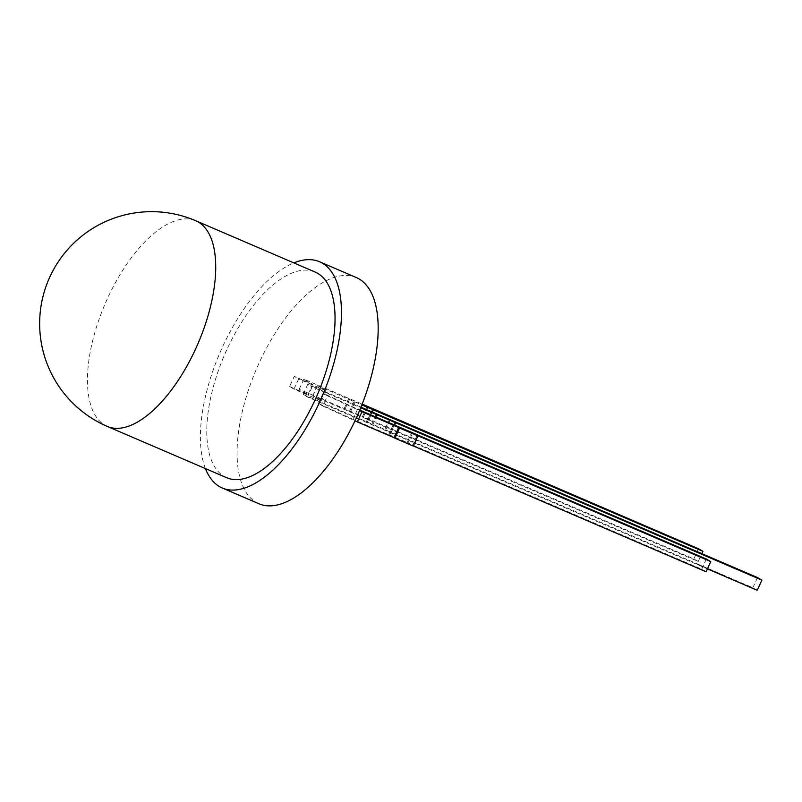 <?xml version="1.0" encoding="UTF-8"?>
<svg xmlns="http://www.w3.org/2000/svg" width="802" height="802" viewBox="0 0 802 802"><rect width="100%" height="100%" fill="white"/><g stroke="black" fill="none" stroke-linecap="round" stroke-linejoin="round"><path stroke-width="0.6" stroke-dasharray="4.01 3.01" d="M205.442 468.599A123.137 55.569 113.3 0 1 222.655 346.664A123.137 55.569 113.3 0 1 293.843 262.896M259.006 503.796A123.137 55.569 113.3 0 1 259.367 362.444A123.137 55.569 113.3 0 1 356.248 277.522M226.715 477.731A111.949 50.516 113.3 0 1 227.036 349.231A111.949 50.516 113.3 0 1 315.106 272.028M704.286 566.954L705.128 567.565M705.229 567.365L704.667 567.415M707.033 568.137L708.286 568.718L707.364 568.518M710.692 569.781L709.279 569.089M709.179 569.3L710.371 569.651M714.692 571.736L714.001 571.154L714.943 571.575M715.043 571.696L714.492 571.415L714.953 571.896M718.512 573.35L719.655 573.871L718.512 573.35M718.933 573.32L719.745 573.671L718.843 573.52M757.228 590.292L752.837 587.726L385.702 429.952L384.82 429.441L389.501 419.286M372.018 411.907L367.346 422.063L303.096 394.454L307.487 397.02L707.414 568.889M367.346 422.063L384.82 429.441M719.725 573.59L721.229 574.483M721.319 574.282L720.497 574.172M720.587 573.961L719.855 573.651M717.188 572.788L718.432 573.34L717.188 572.788M718.151 572.939L717.279 572.578L718.061 573.139M714.833 571.736L716.226 572.327M712.747 570.854L714.231 571.585L712.747 570.854M713.65 571.004L712.838 570.653L713.549 571.214M710.702 569.721L711.554 570.322M711.645 570.122L711.083 570.172M708.898 568.939L709.419 569.51M706.893 568.147L705.379 567.666M705.469 567.465L706.562 568.016M697.379 564.067L699.013 564.768L697.289 564.277M307.487 397.02L312.158 386.865L360.71 407.737M303.096 394.454L307.767 384.298L312.158 386.865M394.303 424.94L389.632 435.095L352.92 419.326L318.384 403.396L322.775 405.962L327.447 395.807L359.527 410.604M318.384 403.396L323.056 393.241L327.447 395.807M368.088 406.764L363.416 416.92L693.84 558.914L698.231 561.48L312.73 395.827L321.502 400.95L293.973 389.12L289.582 386.554L294.254 376.399L312.61 384.288L303.838 379.156L362.163 404.088M293.973 389.12L298.645 378.965L294.254 376.399M413.251 446.062L412.378 445.551L417.05 435.396M412.378 445.551L413.301 445.952M322.775 405.962L354.985 420.819M352.92 419.326L357.592 409.16L323.056 393.241M359.737 410.093L357.592 409.16M389.632 435.095L388.749 434.584L393.371 424.539M388.749 434.584L407.115 442.473L411.787 432.318M706.091 571.776L701.7 569.209L407.987 442.985L412.659 432.829M407.987 442.985L407.115 442.473M701.7 569.209L706.372 559.044M350.324 412.118L354.995 401.952L317.402 385.662L326.173 390.795L298.645 378.965M354.995 401.952L361.852 404.9M289.582 386.554L307.938 394.444L299.166 389.311L362.534 416.408L367.206 406.253M363.416 416.92L362.534 416.408M368.679 419.997L372.389 411.937M367.797 419.486L372.479 409.331M349.441 411.596L354.113 401.441M344.178 408.519L348.85 398.363M349.732 398.875L345.06 409.03M698.231 561.48L701.83 553.641M693.84 558.914L698.512 548.758M321.502 400.95L326.173 390.795M312.73 395.827L317.402 385.662M307.938 394.444L312.61 384.288M299.166 389.311L303.838 379.156M360.95 407.155L307.767 384.298M752.837 587.726L757.509 577.57M390.093 432.519L394.764 422.363M390.373 419.797L385.702 429.952M371.737 424.629L375.336 416.789M366.464 421.551L371.085 411.506M372.609 425.15L376.268 417.19M390.965 433.03L394.674 424.97M718.953 573.27L719.484 573.771L718.953 573.27M716.176 572.067L715.424 572.016M715.514 571.816L714.973 571.796M715.655 571.886L716.196 572.157L715.564 572.097M712.657 570.623L712.116 570.563M709.91 569.39L710.442 569.881L709.91 569.39M709.028 568.999L709.449 569.5M708.256 568.668L708.677 569.169M707.925 568.598L707.194 568.488L707.925 568.598M705.78 567.886L706.722 568.047L705.83 567.646M703.855 566.773L704.266 567.275M702.702 566.282L704.407 567.335M704.497 567.124L703.986 566.824M703.204 566.793L704.246 567.295M700.858 565.51L701.489 566.082M701.58 565.811L702.171 566.372M702.402 566.232L701.349 565.941M701.439 565.791L700.727 565.43M699.164 564.778L699.785 565.29M699.885 565.089L700.477 565.641M700.707 565.5L699.655 565.27M699.745 565.069L699.033 564.698M107.388 426.463A111.949 50.516 113.3 0 1 104.872 425.19A111.949 50.516 113.3 0 1 107.719 297.953A111.949 50.516 113.3 0 1 195.788 220.761"/><path stroke-width="1.2" d="M293.843 262.896A123.137 55.569 113.3 0 1 319.527 261.743A123.137 55.569 113.3 0 1 319.166 403.105A123.137 55.569 113.3 0 1 222.294 488.017A123.137 55.569 113.3 0 1 205.442 468.599M319.527 261.743L356.248 277.522A123.137 55.569 113.3 0 1 355.887 418.885A123.137 55.569 113.3 0 1 259.006 503.796L222.294 488.017M195.788 220.761L315.106 272.028A111.949 50.516 113.3 0 1 314.785 400.539A111.949 50.516 113.3 0 1 226.715 477.731L107.388 426.463A111.949 50.516 113.3 0 0 195.467 349.261A111.949 50.516 113.3 0 0 198.315 222.034A111.949 50.516 113.3 0 0 195.788 220.761A111.949 111.949 0 0 0 51.659 273.161A111.949 111.949 0 0 0 107.388 426.463M707.414 568.889L757.228 590.292L761.9 580.137L757.509 577.57L360.95 407.155M417.922 435.907L399.566 428.017L394.895 438.183L413.251 446.062L417.922 435.907L417.05 435.396L710.762 561.611L706.372 559.044L359.737 410.093M413.301 445.952L706.091 571.776L710.762 561.611M399.566 428.017L398.694 427.506L394.023 437.661L394.895 438.183M354.985 420.819L357.301 421.892L361.973 411.727L398.694 427.506M357.301 421.892L394.023 437.661M359.527 410.604L361.973 411.727M362.163 404.088L698.512 548.758L702.903 551.325L361.852 404.9M372.389 411.937L373.351 409.842M701.83 553.641L702.903 551.325M360.71 407.737L761.9 580.137M375.336 416.789L376.409 414.474M376.268 417.19L377.281 414.985M394.674 424.97L395.637 422.875"/></g></svg>
